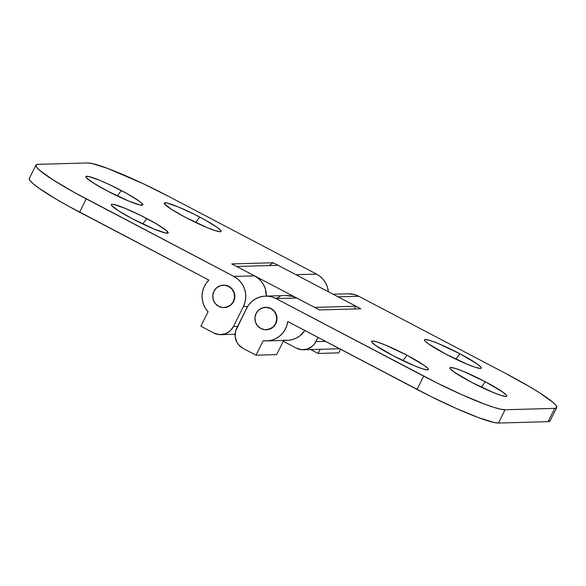 <?xml version="1.0" encoding="UTF-8"?>
<svg xmlns="http://www.w3.org/2000/svg" width="586" height="586" viewBox="0 0 586 586"><rect width="100%" height="100%" fill="white"/><g stroke="black" fill="none" stroke-linecap="round" stroke-linejoin="round"><path stroke-width="0.88" d="M146.778 218.549A31.754 3.377 -153.5 0 1 167.845 233.155A31.754 3.377 -153.5 0 1 132.714 218.944L154.272 229.126L165.42 232.994L168.167 232.92L166.585 230.686L156.799 224.108L141.263 215.729L125.221 208.367L114.072 204.499L112.175 204.258L111.333 204.58L111.582 205.437L118.577 210.865L132.714 218.944A31.754 3.377 -153.5 0 1 111.333 204.983A31.754 3.377 -153.5 0 1 146.778 218.549L142.757 223.977L146.778 218.549M121.346 190.545A31.754 3.377 -153.5 0 1 142.413 205.151A31.754 3.377 -153.5 0 1 107.282 190.933L128.839 201.123L139.988 204.99L142.735 204.91L141.153 202.675L138.787 200.844L126.591 193.373L110.263 185.015L99.788 180.356L88.64 176.496L85.9 176.569L86.149 177.433L93.145 182.854L107.282 190.933A31.754 3.377 -153.5 0 1 85.9 176.979A31.754 3.377 -153.5 0 1 121.346 190.545L117.325 195.966L121.346 190.545M199.731 217.076A31.754 3.377 -153.5 0 1 220.79 231.682A31.754 3.377 -153.5 0 1 185.667 217.465L207.224 227.654L215.487 230.73L220.27 231.756L221.112 231.441L220.863 230.576L217.172 227.375L204.975 219.904L194.215 214.249L178.173 206.887L167.025 203.027L164.278 203.1L164.527 203.965L171.53 209.385L185.667 217.465A31.754 3.377 -153.5 0 1 164.278 203.51A31.754 3.377 -153.5 0 1 199.731 217.076L195.702 222.497L199.731 217.076M223.603 285.17A11.207 10.929 88.4 0 1 233.646 301.482A11.207 10.929 88.4 0 1 224.226 307.577L224.028 307.584M29.3 178.378L29.886 180.4L33.021 183.63L38.588 187.938L56.051 199.101L67.28 205.518L208.88 280.086L79.623 212.176L86.252 198.881L233.858 276.424A22.415 21.858 88.4 0 1 243.38 306.595L247.644 306.478L243.38 306.595L233.433 326.541L243.38 306.595L244.948 302.508L245.702 298.186L245.622 293.791L244.714 289.499L243 285.47L240.553 281.859L237.469 278.804L233.858 276.424L73.909 192.223L52.989 179.865L39.658 170.336L36.522 167.105L35.929 165.076L37.914 164.336L87.556 162.952L37.914 164.336A74.715 7.948 -153.5 0 0 35.929 165.084L29.3 178.378A74.715 7.948 26.5 0 0 79.623 212.176L86.252 198.881A74.715 7.948 -153.5 0 1 35.929 165.084M231.785 263.92L254.492 275.852L233.858 276.424L254.492 275.852L231.785 263.92L273.244 262.762L231.792 263.927M266.403 296.098A22.415 21.858 -91.6 0 0 254.492 275.852L258.104 278.233L261.188 281.28L263.634 284.891L265.348 288.927L266.41 296.098M237.586 326.431L233.433 326.541A14.943 14.569 88.4 0 1 220.878 334.665A14.943 14.569 88.4 0 1 213.831 333.024L200.852 326.204L213.831 333.024L219.303 334.621L224.951 333.954L229.91 331.112L233.433 326.541L237.586 326.431M208.052 311.767L200.852 326.204L208.052 311.767A22.415 21.858 88.4 0 1 208.88 280.086L206.074 283.397L203.95 287.213L202.602 291.381L202.067 295.74L202.368 300.127L203.503 304.361L205.422 308.295L208.052 311.767M168.988 196.574L316.594 274.123L320.205 276.497L323.289 279.551L325.735 283.163L327.449 287.191L328.387 291.762A22.415 21.858 -91.6 0 0 316.594 274.123L295.952 274.695A22.415 21.858 88.4 0 1 296.772 275.149L273.244 262.762L295.952 274.695L316.594 274.123L168.988 196.574L142.896 183.565L107.685 168.438L92.031 163.516L87.556 162.952A74.715 7.948 -153.5 0 1 168.988 196.574M224.101 307.577L229.243 306.163L232.488 303.336L234.429 299.439L234.774 295.08L233.455 290.92L230.694 287.587L226.892 285.594L223.552 285.17M269.003 265.575L273.244 262.762L269.003 265.575M459.915 353.761L455.886 359.181L459.915 353.761L438.357 343.572L430.095 340.495L425.304 339.47L424.462 339.785L424.711 340.649L428.41 343.85L445.851 354.149A31.754 3.377 -153.5 0 1 424.469 340.195A31.754 3.377 -153.5 0 1 459.915 353.761A31.754 3.377 -153.5 0 1 480.974 368.367A31.754 3.377 -153.5 0 1 445.851 354.149L467.408 364.338L475.671 367.415L480.461 368.44L481.296 368.125L481.047 367.261L477.356 364.06L459.915 353.761M485.347 381.764L481.318 387.192L485.347 381.764L463.79 371.583L455.527 368.506L450.737 367.473L449.894 367.796L450.143 368.653L453.842 371.861L471.283 382.16A31.754 3.377 -153.5 0 1 449.894 368.198A31.754 3.377 -153.5 0 1 485.347 381.764A31.754 3.377 -153.5 0 1 506.407 396.37A31.754 3.377 -153.5 0 1 471.283 382.16L492.841 392.342L501.096 395.418L505.886 396.451L506.729 396.129L506.48 395.272L502.788 392.071L485.347 381.764M406.962 355.233L402.941 360.661L406.962 355.233L385.405 345.051L377.15 341.975L372.359 340.942L371.517 341.264L371.766 342.121L375.458 345.33L392.898 355.629A31.754 3.377 -153.5 0 1 371.517 341.667A31.754 3.377 -153.5 0 1 406.962 355.233A31.754 3.377 -153.5 0 1 428.029 369.839A31.754 3.377 -153.5 0 1 392.898 355.629L414.456 365.81L422.718 368.887L427.509 369.92L428.351 369.605L428.102 368.74L424.403 365.539L406.962 355.233M265.729 307.328L271.062 308.558L274.409 311.269L275.632 313.078L276.489 315.092L276.988 319.436L275.823 323.64A11.207 10.929 88.4 0 1 266.403 329.735L266.205 329.735M265.465 296.12A22.415 21.858 88.4 0 0 246.625 308.302L236.678 328.248A14.943 14.569 88.4 0 0 243.029 348.362L256.001 355.182L263.202 340.744A22.415 21.858 88.4 0 0 266.718 340.935A22.415 21.858 88.4 0 0 287.755 321.524L429.992 396.063L455.849 408.288L478.315 417.562L493.969 422.484L498.444 423.048L548.086 421.664L550.071 420.924A74.715 7.948 26.5 0 1 548.086 421.664L498.444 423.048L505.073 409.753L554.715 408.369L548.086 421.664L554.715 408.369L505.073 409.753L500.605 409.189L493.808 407.336L484.952 404.267L462.479 394.986L436.621 382.768L276.035 298.582L272.043 296.97L267.831 296.186L263.546 296.26L259.356 297.197L255.43 298.948L251.914 301.446L248.94 304.61L246.625 308.302L235.638 330.973L235.184 336.789L236.934 342.334L238.568 344.744L243.029 348.362L256.001 355.182L263.202 340.744L267.487 340.898L271.714 340.195L275.728 338.664L279.368 336.349L282.503 333.361L285.001 329.793L286.774 325.794L287.755 321.524L417.012 389.426L423.649 376.131L276.035 298.582L296.677 298.01A22.415 21.858 -91.6 0 0 286.107 295.549L265.465 296.12A22.415 21.858 88.4 0 1 276.035 298.582L296.677 298.01L319.385 309.935L360.844 308.778L338.137 296.853L358.771 296.274A22.415 21.858 -91.6 0 0 348.201 293.813L333.104 294.238M286.005 295.549L292.685 296.399L296.677 298.01L319.385 309.935L360.837 308.778L337.214 296.391A22.415 21.858 88.4 0 1 338.137 296.853L358.771 296.274L354.779 294.663L348.099 293.82M310.697 349.556L318.103 353.446L338.737 352.875L318.103 353.446L320.176 349.293L318.103 353.446L310.697 349.556M340.547 349.249L338.737 352.875L340.547 349.249M265.78 307.328A11.207 10.929 88.4 0 1 275.823 323.64L273.179 327.069L271.421 328.321L266.278 329.735M556.7 407.622A74.715 7.948 -153.5 0 0 506.377 373.824L358.771 296.274L506.377 373.824L529.949 386.899L539.64 392.84L552.979 402.37L556.114 405.6L556.7 407.622L554.715 408.369A74.715 7.948 -153.5 0 0 556.7 407.622L550.071 420.916M256.001 355.182L276.643 354.603L256.001 355.182M283.697 340.459L276.643 354.603L283.697 340.459M266.718 340.935L287.36 340.356A22.415 21.858 -91.6 0 0 304.859 330.504L300.01 335.778L296.37 338.085L292.355 339.624L288.129 340.327L283.844 340.166M423.649 376.131L417.012 389.426A74.715 7.948 26.5 0 0 498.444 423.048L505.073 409.753A74.715 7.948 -153.5 0 1 423.649 376.131M279.998 296.619L276.072 298.369M275.574 323.648L275.574 323.648A11.207 10.929 88.4 0 1 266.154 329.742A11.207 10.929 88.4 0 1 256.111 313.422A11.207 10.929 88.4 0 1 265.531 307.335A11.207 10.929 88.4 0 1 275.574 323.648L272.93 327.076L269.208 329.2L264.975 329.706L260.873 328.512L257.525 325.794L255.445 321.97L254.947 317.627L256.111 313.422L258.756 309.994L262.477 307.87L266.711 307.364L270.813 308.566L274.16 311.276L276.24 315.1L276.739 319.443L275.574 323.648M233.396 301.49L233.396 301.49A11.207 10.929 88.4 0 1 223.977 307.584A11.207 10.929 88.4 0 1 213.934 291.264A11.207 10.929 88.4 0 1 223.354 285.177A11.207 10.929 88.4 0 1 233.396 301.49L230.759 304.918L227.031 307.049L222.797 307.547L218.695 306.353L215.348 303.636L213.267 299.82L212.769 295.476L213.934 291.264L216.578 287.836L220.299 285.712L224.533 285.206L228.643 286.408L231.983 289.125L234.063 292.941L234.561 297.285L233.396 301.49M354.567 308.954L355.929 306.229L278.072 265.326L236.7 266.476L278.072 265.326L355.929 306.229L314.565 307.379L236.7 266.476L314.565 307.379L355.929 306.229L354.567 308.954M283.287 341.286L296.296 348.121L301.768 349.717L307.408 349.051L312.375 346.216L314.36 344.107L318.008 337.411L315.898 341.645A14.943 14.569 88.4 0 1 303.343 349.761A14.943 14.569 88.4 0 1 296.296 348.121L283.287 341.286M325.552 341.374L315.898 341.645L325.552 341.374M220.944 334.665L235.103 334.269M339.594 348.751L303.409 349.761"/></g></svg>
